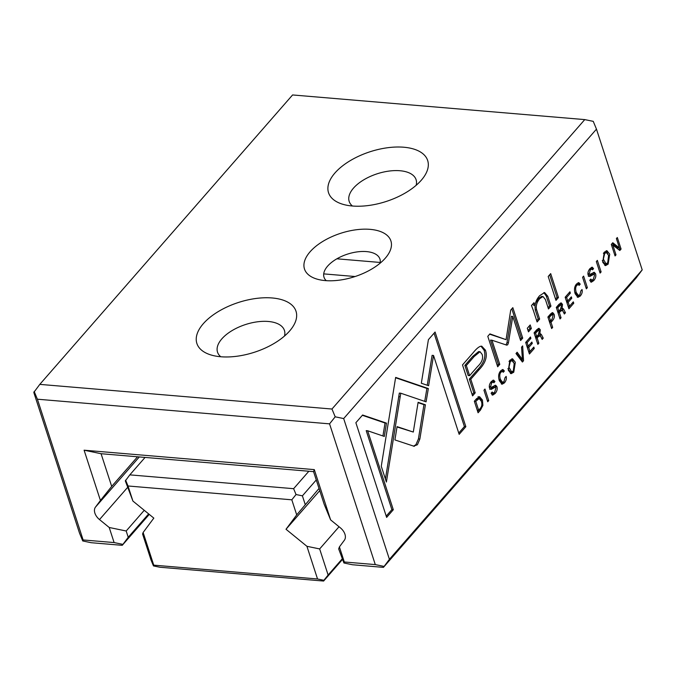 <?xml version="1.0" encoding="UTF-8"?>
<svg xmlns="http://www.w3.org/2000/svg" width="676" height="676" viewBox="0 0 676 676"><rect width="100%" height="100%" fill="white"/><g stroke="black" fill="none" stroke-linecap="round" stroke-linejoin="round"><path stroke-width="1.01" d="M149.261 514.385L122.229 545.329L91.243 542.718L82.751 540.961L79.531 533.17L33.8 392.426L39.8 384.374L331.967 409.031L584.757 119.601L292.581 94.953L39.8 384.374M506.138 376.388L505.006 377.69L503.983 381.568L502.581 382.329L500.384 379.346C499.429 376.16 499.615 373.777 500.941 372.197L502.344 371.403L503.282 372.248L504.364 371.006L502.919 369.493L500.637 370.87C498.525 373.397 498.077 376.659 499.302 380.656L502.065 384.238L504.414 382.903C506.163 380.749 506.738 378.577 506.138 376.388M413.611 446.194L417.396 444.749L419.855 439.045L425.407 404.78L418.114 402.305L413.298 432.048L397.074 426.632L394.911 439.932L414.295 446.337M523.545 360.73L522.658 345.901L521.551 347.168L522.438 359.531L517.14 352.221L515.991 353.531L522.421 362.023L523.545 360.73L521.703 361.077M488.731 400.598L484.971 389.046L483.948 390.221L487.709 401.764L488.731 400.598L487.286 400.479L483.957 390.213M536.786 329.719L534.082 332.82L537.834 344.371L538.856 343.197L537.167 337.983L538.451 336.504L540.386 335.896L542.16 339.42L543.259 338.161L541.451 334.637L540.606 333.843L539.794 334.155L540.31 329.82L539 328.299L536.786 329.719M538.392 335.389L540.386 335.896M601.108 271.929L597.356 260.378L596.333 261.553L600.085 273.096L601.108 271.929L599.663 271.811L596.333 261.544M529.426 353.996L534.277 348.444L533.829 347.067L530.001 351.444L528.725 347.515L532.308 343.416L531.86 342.056L528.286 346.154L527.145 342.639L530.88 338.355L530.432 336.994L525.674 342.445L529.426 353.996M355.872 422.72L386.63 517.393L393.314 509.746L367.651 430.764L384.314 436.442L386.478 423.134L362.606 415.005L355.872 422.72M555.976 300.381L558.46 297.541L550.687 273.619L548.202 276.467L555.976 300.381M492.196 391.987L491.097 393.238L492.635 395.164L495.153 393.5C497.021 391.235 497.604 388.954 496.911 386.672L495.635 385.21L491.182 387.382L490.582 386.714L491.68 382.861L493.091 381.974L493.877 382.777L494.908 381.594L493.607 380.106L491.368 381.484C489.508 383.774 488.9 385.971 489.525 388.058L491.114 389.435L495.178 387.23L495.888 388.032L494.68 392.173L493.184 393.136L492.196 391.987M528.471 331.865L531.37 328.553L530.195 324.936L527.297 328.249L528.471 331.865M473.242 352.627L462.502 364.922L472.566 395.882L475.211 392.849L470.783 379.219L478.971 369.84C485.512 363.071 487.666 356.514 485.436 350.168L481.735 346.171L480.459 346.306C478.456 347.041 476.056 349.146 473.242 352.627M428.347 388.565L395.646 377.402L381.264 466.263L386.393 482.047L400.775 393.212L426.083 401.831L428.347 388.565L426.911 388.438L424.705 401.358M615.059 255.95L616.005 254.869L612.819 245.067L619.816 250.5L621.075 249.064L617.323 237.513L616.394 238.577L619.453 247.991L612.769 242.735L611.307 244.408L615.059 255.95M476.479 398.772L474.332 401.231L478.084 412.782L480.509 410.002L482.892 405.406L482.453 400.074L479.521 396.651L476.479 398.772M587.368 287.655L583.616 276.112L582.594 277.278L586.346 288.829L587.368 287.655L585.923 287.545L582.594 277.278M596.469 129.141L343.678 418.571L389.41 559.314L642.2 269.885L596.469 129.141L593.249 121.359L584.757 119.601M558.984 304.301L556.28 307.403L560.032 318.954L561.055 317.779L559.365 312.565L560.649 311.095L562.584 310.487L564.359 314.002L565.457 312.743L563.649 309.219L562.812 308.425L561.993 308.746L562.517 304.411L561.198 302.882L558.984 304.301M560.59 309.971L562.584 310.487M509.881 360.283L508.327 370.279L511.115 373.693L513.76 372.206L515.323 362.268L512.526 358.77L509.881 360.283M568.913 308.788L573.755 303.237L573.307 301.859L569.488 306.236L568.212 302.307L571.786 298.209L571.347 296.849L567.764 300.947L566.623 297.432L570.367 293.147L569.919 291.787L565.161 297.237L568.913 308.788M604.276 252.207L602.722 262.204L605.51 265.626L608.155 264.13L609.718 254.193L606.921 250.695L604.276 252.207M533.44 310.69L537.107 321.987L539.642 319.08L536.651 309.878C535.645 306.118 536.685 302.366 539.761 298.615L543.014 296.536L545.439 299.595L548.481 308.966L550.957 306.127L547.754 296.257L544.602 292.531L539.634 295.708C537.09 298.538 535.561 301.775 535.054 305.417L533.964 302.704L531.48 305.544L533.44 310.69M582.019 289.514L580.878 290.815L579.856 294.694L578.453 295.454L576.256 292.48C575.301 289.286 575.487 286.903 576.814 285.323L578.225 284.528L579.155 285.373L580.236 284.131L578.791 282.619L576.51 283.996C574.397 286.531 573.949 289.793 575.175 293.781L577.938 297.364L580.287 296.029C582.044 293.874 582.619 291.702 582.019 289.514M506.459 345.047L507.71 344.768L508.437 342.783L512.78 316.427L520.613 340.518L522.725 338.101L512.83 307.656L510.718 310.073L506.062 339.665L489.914 333.893L487.785 336.335L497.671 366.781L499.784 364.356L491.942 340.222L506.873 345.183M590.832 279.044L589.734 280.303L591.272 282.222L593.79 280.565C595.657 278.301 596.24 276.019 595.548 273.738L594.28 272.276L589.827 274.448L589.227 273.78L590.325 269.927L591.737 269.04L592.514 269.834L593.545 268.651L592.244 267.172L590.004 268.549C588.145 270.839 587.537 273.036 588.171 275.124L589.751 276.492L593.815 274.295L594.534 275.098L593.317 279.239L591.821 280.202L590.832 279.044M550.56 313.96L547.89 317.019L551.641 328.561L552.664 327.395L551.016 322.325L552.165 321.007C554.193 318.785 554.835 316.537 554.092 314.264L552.689 312.591L550.56 313.96M428.407 339.665L421.334 383.233L428.618 385.717L433.536 355.466L459.165 434.347L465.848 426.7L435.082 332.026L428.407 339.665M95.46 507.135L100.428 500.468L84.094 450.199L314.298 469.617L330.623 519.886L340.332 527.795A10.689 7.081 41.1 0 1 344.371 540.234L339.403 546.901L344.304 561.984L375.29 564.595L329.558 423.852L37.391 399.203L83.114 539.947L114.109 542.566L109.208 527.483L99.507 519.574A10.689 7.081 41.1 0 1 95.46 507.135L139.307 456.934M330.623 519.886L324.184 504.313L313.563 471.637L314.298 469.617M313.563 471.637L101.07 453.714L111.692 486.39L137.541 456.79M100.428 500.468L111.692 486.39M101.07 453.714L84.094 450.199M642.2 269.885L636.2 277.937L383.419 567.367L352.433 564.747L343.94 562.99L338.676 548.92L339.403 546.901M370.076 229.35A45.436 22.79 162 0 1 386.985 256.103A45.436 22.79 162 0 1 316.562 278.977A45.436 22.79 162 0 1 313.208 248.582A45.436 22.79 162 0 1 370.076 229.35M272.124 297.964A52.12 26.136 162 0 1 291.517 328.646A52.12 26.136 162 0 1 210.743 354.892A52.12 26.136 162 0 1 206.89 320.018A52.12 26.136 162 0 1 272.124 297.964M403.783 147.224A52.12 26.136 162 0 1 423.176 177.906A52.12 26.136 162 0 1 342.402 204.152A52.12 26.136 162 0 1 338.549 169.279A52.12 26.136 162 0 1 403.783 147.224M109.208 527.483L126.184 530.998L144.25 510.304M126.184 530.998L128.229 537.276L148.652 513.895M128.229 537.276L122.229 545.329M389.41 559.314L383.419 567.367M331.967 409.031L335.195 416.813L343.678 418.571M352.424 206.011A35.169 17.635 162 0 1 349.188 201.431A35.169 17.635 162 0 1 363.561 179.951A35.169 17.635 162 0 1 399.964 170.732A35.169 17.635 162 0 1 416.086 179.698A35.169 17.635 162 0 1 416.162 185.3M220.765 356.751A35.169 17.635 162 0 1 217.528 352.171A35.169 17.635 162 0 1 231.902 330.699A35.169 17.635 162 0 1 268.304 321.472A35.169 17.635 162 0 1 284.427 330.437A35.169 17.635 162 0 1 284.503 336.048M326.255 280.675A29.398 14.745 162 0 1 324.015 277.253A29.398 14.745 162 0 1 336.031 259.305A29.398 14.745 162 0 1 366.46 251.59A29.398 14.745 162 0 1 379.937 259.085A29.398 14.745 162 0 1 380.14 263.167M383.782 566.353L375.29 564.595M344.304 561.984L343.94 562.99M122.593 544.315L114.109 542.566M83.114 539.947L82.751 540.961M329.558 423.852L335.195 416.813M34.163 391.421L37.391 399.203M560.412 303.076L561.291 305.383M561.148 310.36L559.213 310.968L557.928 312.447L559.618 317.661L561.055 317.779M561.012 308.662L561.993 308.746L563.767 312.912M558.908 311.154L557.463 311.036L556.34 307.572L559.297 304.758L560.734 304.876L557.776 307.69L558.908 311.154L560.404 309.439L561.469 305.822L560.734 304.876M557.928 312.447L559.365 312.565M564.021 312.625L565.457 312.743M556.34 307.572L557.776 307.69M480.121 408.558L477.662 411.49M478.084 396.533L481.016 399.947L481.354 401.206M474.349 401.206L475.769 401.333L478.659 410.231L477.222 410.112L474.332 401.231M476.115 399.186L479.191 398.536L475.769 401.333M478.659 410.231L480.298 408.355C481.937 406.479 482.301 404.121 481.38 401.299L479.191 398.536M614.67 254.759L616.005 254.869M611.484 244.957L612.819 245.067M619.326 247.982L619.638 248.945L618.895 249.79M619.638 248.945L621.075 249.064M612.245 243.335L618.016 247.872L619.453 247.991M395.578 377.749L426.911 388.438M402.938 379.887L401.493 379.768L402.93 379.912M400.775 393.212L399.33 393.086L385.421 479.047M511.791 358.855L514.335 363.925M512.974 371.242L510.414 373.49M509.374 360.925L512.002 360.604L510.287 361.559L508.977 367.237L511.605 371.834L513.312 370.879L514.199 363.485L512.002 360.604M511.605 371.834L510.169 371.707L507.904 368.631M572.293 303.034L568.491 307.495M572.318 303.118L573.755 303.237M570.324 298.015L566.775 302.189L568.051 306.118L569.488 306.236M566.775 302.189L568.212 302.307M570.35 298.091L571.786 298.209M568.896 292.953L565.187 297.305L566.327 300.82L567.764 300.947M565.187 297.305L566.623 297.432M568.922 293.029L570.367 293.147M480.999 346.196L483.999 350.05C486.23 356.396 484.075 362.953 477.535 369.721L469.338 379.101L473.775 392.731L472.144 394.59M469.617 375.653L468.181 375.535L464.885 365.386L472.744 356.387L478.6 351.579L480.036 351.706L474.18 356.505L466.322 365.505L469.617 375.653L477.484 366.654C481.92 362.429 483.467 358.339 482.123 354.376L480.036 351.706M473.775 392.731L475.211 392.849M469.338 379.101L470.783 379.219M464.885 365.386L466.322 365.505M529.173 326.102L529.933 328.435L528.057 330.581M529.933 328.435L531.37 328.553M491.401 392.891L493.184 393.136M494.443 392.426L491.976 394.868M494.824 385.371L495.711 387.61M489.314 386.968L491.182 387.382M493.091 381.974L490.801 382.202M492.821 380.275L493.472 381.467L493.032 381.974M493.472 381.467L494.908 381.594M495.178 387.23L493.742 387.111L489.678 389.308M549.664 274.794L557.016 297.415L555.554 299.088M557.016 297.415L558.46 297.541M367.651 430.764L366.215 430.646L391.877 509.62L386.216 516.101M391.877 509.62L393.314 509.746M362.353 415.292L385.033 423.015L382.929 435.969M385.033 423.015L386.478 423.134M532.806 348.241L529.012 352.703M532.832 348.326L534.277 348.444M530.837 343.222L527.288 347.396L528.564 351.326L530.001 351.444M527.288 347.396L528.725 347.515M530.863 343.298L532.308 343.416M529.418 338.161L525.7 342.512L526.841 346.027L528.286 346.154M525.7 342.512L527.145 342.639M529.443 338.237L530.88 338.355M606.178 250.779L608.73 255.849M607.361 263.167L604.809 265.415M603.761 252.858L606.397 252.528L604.682 253.483L603.372 259.161L606 263.758L607.707 262.803L608.594 255.41L606.397 252.528M606 263.758L604.564 263.632L602.291 260.556M534.953 305.408L535.215 309.76L538.197 318.962L536.685 320.694M538.197 318.962L539.642 319.08M543.014 296.536L541.577 296.418L538.324 298.496L535.443 303.448M543.85 292.573L546.318 296.139L549.52 306L548.059 307.673M549.52 306L550.957 306.127M533.009 303.794L533.617 305.298L535.054 305.417M579.518 295.032L577.236 297.136M574.735 292.091L577.017 295.327L578.453 295.454M578.225 284.528L576.011 284.638M578.022 282.771L578.8 284.013L578.335 284.545M578.8 284.013L580.236 284.131M512.78 316.427L511.343 316.3L506.992 342.664L506.003 344.895M506.992 342.664L508.437 342.783M511.808 308.822L521.28 337.983L520.19 339.234M521.28 337.983L522.725 338.101M489.652 334.197L506.062 339.665M491.942 340.222L490.506 340.104L498.347 364.237L497.257 365.488M498.347 364.237L499.784 364.356M590.038 279.957L591.821 280.202M593.089 279.492L590.613 281.934M593.46 272.436L594.348 274.676M587.951 274.034L589.827 274.448M591.737 269.04L589.438 269.259M591.458 267.341L592.108 268.533L591.669 269.031M592.108 268.533L593.545 268.651M593.815 274.295L592.379 274.177L588.314 276.374M538.214 328.494L539.093 330.801M538.949 335.778L537.014 336.386L535.73 337.865L537.42 343.078L538.856 343.197M538.814 334.079L539.794 334.155L541.569 338.33M536.71 336.572L535.265 336.445L534.141 332.981L537.099 330.175L538.535 330.294L535.578 333.107L536.71 336.572L538.206 334.848L539.271 331.24L538.535 330.294M535.73 337.865L537.167 337.983M541.822 338.042L543.259 338.161M534.141 332.981L535.578 333.107M522.041 359.497L522.109 360.612M516.405 353.066L521.002 359.404L522.438 359.531M418.055 402.651L423.962 404.662L418.419 438.918L415.951 444.631L413.568 446.185M418.419 438.918L419.855 439.045M423.962 404.662L425.407 404.78M397.023 426.97L413.298 432.048M503.645 381.906L501.364 384.01M498.863 378.966L501.136 382.202L502.581 382.329M502.344 371.403L500.13 371.513M502.15 369.645L502.927 370.887L502.454 371.42M502.927 370.887L504.364 371.006M551.912 312.785L552.909 315.244M551.836 319.418L549.58 322.207L551.219 327.277L552.664 327.395M550.551 320.897L549.115 320.779L547.906 317.052L550.771 314.391L552.207 314.509L549.343 317.171L550.551 320.897L552.03 319.199L553.019 315.54L552.207 314.509M549.58 322.207L551.016 322.325M547.906 317.052L549.343 317.171M433.536 355.466L432.099 355.348L427.24 385.244M434.06 333.192L464.404 426.573L458.742 433.062M464.404 426.573L465.848 426.7M132.918 501.068L153.824 518.112L143.126 532.477L153.739 565.153L317.534 578.977L306.921 546.301L286.007 529.257L296.713 514.884L291.812 499.809L128.017 485.985L132.918 501.068L125.322 480.906L129.817 474.865L293.621 488.689L308.856 471.24M153.739 565.153L153.469 565.913L151.052 560.074L142.577 533.998L143.126 532.477M339.039 526.739L319.655 548.937L328.122 575.014L342.233 558.858M319.655 548.937L306.921 546.301M328.122 575.014L323.897 580.287L317.534 578.977M145.061 457.424L129.817 474.865M319.03 488.444L296.713 514.884M316.267 479.96L302.4 495.846L305.155 504.33M342.478 559.466L323.627 581.047L159.832 567.232L153.469 565.913M323.897 580.287L323.627 581.047M293.621 488.689L296.037 494.528L302.4 495.846M291.812 499.809L296.037 494.528M125.601 480.146L128.017 485.985M319.74 490.641L286.007 529.257M323.711 273.881L355.103 276.526M336.876 258.807L380.25 262.465M127.485 487.54L99.507 519.574M561.072 304.285L562.517 304.411M559.213 310.968L560.649 311.095M562.212 309.101L563.649 309.219M557.844 305.848L559.28 305.975M479.073 409.884L480.509 410.002M481.777 405.313L482.892 405.406M481.016 399.947L482.453 400.074M475.811 399.541L477.222 399.66M398.747 396.694L400.184 396.82M512.323 372.079L513.76 372.206M509.02 361.449L510.287 361.559M477.535 369.721L478.971 369.84M483.999 350.05L485.436 350.168M472.744 356.387L474.18 356.505M493.717 393.381L495.153 393.5M495.474 386.554L496.911 386.672M489.289 386.604L490.582 386.714M490.43 382.751L491.68 382.861M493.412 381.289L494.849 381.416M491.663 388.193L493.108 388.32M606.71 264.003L608.155 264.13M603.414 253.382L604.682 253.483M535.215 309.76L536.651 309.878M538.324 298.496L539.761 298.615M546.318 296.139L547.754 296.257M578.85 295.902L580.287 296.029M574.82 292.353L576.256 292.48M575.631 285.23L576.814 285.323M592.353 280.447L593.79 280.565M594.111 273.611L595.548 273.738M587.934 273.67L589.227 273.78M589.066 269.817L590.325 269.927M592.049 268.355L593.486 268.473M590.309 275.259L591.745 275.385M538.873 329.702L540.31 329.82M537.014 336.386L538.451 336.504M540.014 334.519L541.451 334.637M535.645 331.265L537.082 331.384M502.978 382.777L504.414 382.903M498.947 379.228L500.384 379.346M499.758 372.096L500.941 372.197M552.655 314.146L554.092 314.264M550.729 320.889L552.165 321.007M549.385 315.354L550.822 315.481"/></g></svg>
